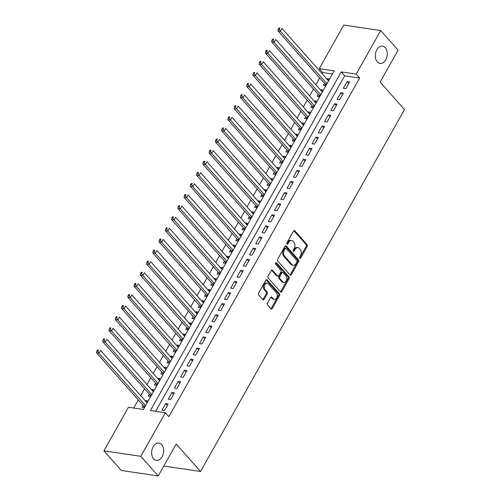 <?xml version="1.0" encoding="UTF-8"?>
<svg xmlns="http://www.w3.org/2000/svg" width="501" height="501" viewBox="0 0 501 501"><rect width="100%" height="100%" fill="white"/><g stroke="black" fill="none" stroke-linecap="round" stroke-linejoin="round"><path stroke-width="0.75" d="M299.742 258.347A0.939 0.633 98.5 0 0 300.65 258.121L307.176 246.542A1.34 0.908 98.5 0 0 307.107 244.682L294.807 230.817A1.34 0.908 98.5 0 0 294.394 230.579A1.34 0.908 98.5 0 0 293.511 231.136L286.985 242.716A0.939 0.633 98.5 0 0 287.943 243.793L288.789 242.296A4.296 2.9 98.5 0 1 291.607 240.511A4.296 2.9 98.5 0 1 292.941 241.275L293.962 242.428A4.296 2.9 98.5 0 1 294.187 248.383L293.342 249.88A0.939 0.633 98.5 0 0 294.3 250.957L295.139 249.46A4.296 2.9 98.5 0 1 297.963 247.676A4.296 2.9 98.5 0 1 299.291 248.44L300.318 249.592A4.296 2.9 98.5 0 1 300.537 255.548L299.692 257.044A0.939 0.633 98.5 0 0 299.742 258.347M299.592 258.071A0.939 0.633 98.5 0 0 299.654 257.971L306.18 246.392A1.34 0.908 98.5 0 0 306.111 244.532L293.862 230.729M286.879 243.749A0.939 0.633 98.5 0 0 286.948 243.649L287.787 242.146L288.789 242.296M293.235 250.913A0.939 0.633 98.5 0 0 293.298 250.813L294.143 249.31L295.139 249.46M161.635 444.6A8.755 5.912 98.5 0 0 158.923 443.053A8.755 5.912 98.5 0 0 152.304 448.658A8.755 5.912 98.5 0 0 153.632 458.816A8.755 5.912 98.5 0 0 156.343 460.363A8.755 5.912 98.5 0 0 162.963 454.758A8.755 5.912 98.5 0 0 161.635 444.6M385.288 47.689A8.755 5.912 98.5 0 0 382.576 46.136A8.755 5.912 98.5 0 0 375.957 51.747A8.755 5.912 98.5 0 0 377.278 61.899A8.755 5.912 98.5 0 0 379.99 63.452A8.755 5.912 98.5 0 0 386.609 57.84A8.755 5.912 98.5 0 0 385.288 47.689M267.446 303.067A1.34 0.908 98.5 0 0 267.521 304.927L270.972 308.816A1.34 0.908 98.5 0 0 271.385 309.054A1.34 0.908 98.5 0 0 272.268 308.497L279.514 295.64A1.34 0.908 98.5 0 0 279.445 293.78L267.146 279.915A1.34 0.908 98.5 0 0 266.726 279.677A1.34 0.908 98.5 0 0 265.849 280.234L258.604 293.091A1.34 0.908 98.5 0 0 258.673 294.951L262.837 299.648A1.34 0.908 98.5 0 0 263.257 299.886A1.34 0.908 98.5 0 0 264.133 299.329L267.24 293.83A1.34 0.908 98.5 0 0 267.165 291.97L265.098 289.641A3.588 2.424 98.5 0 1 264.559 285.47A3.588 2.424 98.5 0 1 267.271 283.171A3.588 2.424 98.5 0 1 268.386 283.81L276.483 292.935A3.588 2.424 98.5 0 1 277.028 297.099A3.588 2.424 98.5 0 1 274.31 299.404A3.588 2.424 98.5 0 1 273.195 298.765L271.849 297.243A1.34 0.908 98.5 0 0 271.429 297.005A1.34 0.908 98.5 0 0 270.553 297.563L267.446 303.067M380.716 30.555L398.113 50.169L380.127 82.089L404.495 109.556L200.55 471.497L176.189 444.03L158.203 475.95L140.8 456.33L103.901 450.831L128.456 407.25L143.411 409.48L334.217 70.86L319.256 68.624L343.811 25.05L380.716 30.555L356.161 74.129L341.2 71.9L150.394 410.526L165.355 412.755L140.8 456.33M165.355 412.755L168.837 416.675L359.643 78.056L356.161 74.129M290.066 274.924A1.34 0.908 98.5 0 0 290.48 275.162A1.34 0.908 98.5 0 0 291.363 274.604L298.609 261.747A1.34 0.908 98.5 0 0 298.54 259.887L286.24 246.022A1.34 0.908 98.5 0 0 285.827 245.784A1.34 0.908 98.5 0 0 284.944 246.342L277.698 259.199A1.34 0.908 98.5 0 0 277.767 261.059L290.066 274.924M289.058 278.694L281.812 291.551A1.34 0.908 98.5 0 1 280.936 292.108A1.34 0.908 98.5 0 1 280.516 291.87L268.217 278.005A1.34 0.908 98.5 0 1 268.148 276.145L271.254 270.64A1.34 0.908 98.5 0 1 272.131 270.083A1.34 0.908 98.5 0 1 272.55 270.321L277.535 275.945A1.34 0.908 98.5 0 0 277.955 276.183A1.34 0.908 98.5 0 0 278.832 275.625L280.892 271.974A1.34 0.908 98.5 0 0 280.823 270.114L275.631 264.259A0.939 0.633 98.5 0 1 276.489 262.737L288.989 276.834A1.34 0.908 98.5 0 1 289.058 278.694L288.062 278.543L280.817 291.4L281.812 291.551M145.478 401.05L145.735 400.593L147.375 402.447M143.073 405.315L141.977 407.257L144.457 407.626M151.734 389.947L151.991 389.496L153.632 391.344M149.329 394.212L148.233 396.153L150.713 396.523M157.99 378.844L158.247 378.393L159.888 380.246M155.586 383.108L154.49 385.05L156.97 385.426M164.247 367.74L164.503 367.289L166.144 369.143M161.842 372.005L160.746 373.953L163.226 374.322M170.503 356.637L170.76 356.186L172.4 358.04M168.098 360.908L167.002 362.849L169.482 363.219M176.759 345.533L177.01 345.083L178.657 346.936M174.354 349.804L173.258 351.746L175.738 352.115M183.015 334.43L183.266 333.979L184.913 335.833M180.61 338.701L179.515 340.642L181.995 341.012M189.272 323.333L189.522 322.882L191.169 324.729M186.867 327.598L185.771 329.539L188.251 329.908M195.528 312.229L195.778 311.779L197.425 313.632M193.123 316.494L192.027 318.436L194.507 318.805M201.784 301.126L202.035 300.675L203.682 302.529M199.379 305.391L198.283 307.338L200.763 307.708M208.04 290.023L208.291 289.572L209.938 291.425M205.635 294.287L204.54 296.235L207.019 296.605M214.296 278.919L214.547 278.468L216.194 280.322M211.892 283.19L210.796 285.132L213.276 285.501M220.553 267.816L220.803 267.365L222.45 269.219M218.148 272.087L217.052 274.028L219.532 274.398M226.803 256.719L227.059 256.261L228.706 258.115M224.404 260.983L223.308 262.925L225.788 263.294M233.059 245.615L233.316 245.164L234.956 247.012M230.654 249.88L229.564 251.821L232.044 252.191M239.315 234.512L239.572 234.061L241.213 235.915M236.91 238.777L235.821 240.718L238.294 241.094M245.571 223.408L245.828 222.958L247.469 224.811M243.167 227.673L242.077 229.621L244.551 229.99M251.828 212.305L252.084 211.854L253.725 213.708M249.423 216.576L248.327 218.517L250.807 218.887M258.084 201.202L258.341 200.751L259.981 202.604M255.679 205.473L254.583 207.414L257.063 207.783M264.34 190.098L264.597 189.647L266.238 191.501M261.935 194.369L260.839 196.311L263.319 196.68M270.596 179.001L270.853 178.55L272.494 180.398M268.192 183.266L267.096 185.207L269.576 185.577M276.853 167.898L277.109 167.447L278.75 169.3M274.448 172.162L273.352 174.104L275.832 174.473M283.109 156.794L283.366 156.343L285.006 158.197M280.704 161.059L279.608 163.007L282.088 163.376M289.365 145.691L289.622 145.24L291.263 147.094M286.96 149.956L285.864 151.903L288.344 152.273M295.621 134.587L295.872 134.136L297.519 135.99M293.217 138.858L292.121 140.8L294.601 141.169M301.878 123.484L302.128 123.033L303.775 124.887M299.473 127.755L298.377 129.696L300.857 130.066M308.134 112.387L308.384 111.93L310.031 113.783M305.729 116.652L304.633 118.593L307.113 118.962M314.39 101.283L314.641 100.833L316.288 102.68M311.985 105.548L310.889 107.49L313.369 107.859M320.646 90.18L320.897 89.729L322.544 91.583M318.241 94.445L317.146 96.386L319.625 96.756M345.84 88.633L349.592 81.97L347.099 81.6L343.348 88.264L345.84 88.633M339.584 99.737L343.342 93.073L340.843 92.704L337.092 99.361L339.584 99.737M333.328 110.84L337.085 104.177L334.587 103.807L330.835 110.464L333.328 110.84M327.072 121.937L330.829 115.28L328.33 114.904L324.579 121.568L327.072 121.937M320.815 133.041L324.573 126.384L322.08 126.008L318.323 132.671L320.815 133.041M314.559 144.144L318.317 137.481L315.824 137.111L312.067 143.774L314.559 144.144M308.303 155.247L312.06 148.584L309.568 148.215L305.81 154.878L308.303 155.247M302.047 166.351L305.804 159.687L303.312 159.318L299.554 165.981L302.047 166.351M295.797 177.454L299.548 170.791L297.055 170.421L293.298 177.078L295.797 177.454M289.54 188.558L293.292 181.894L290.799 181.519L287.042 188.182L289.54 188.558M283.284 199.655L287.035 192.998L284.543 192.622L280.785 199.285L283.284 199.655M277.028 210.758L280.779 204.101L278.287 203.725L274.535 210.389L277.028 210.758M270.772 221.862L274.523 215.198L272.03 214.829L268.279 221.492L270.772 221.862M264.515 232.965L268.267 226.302L265.774 225.932L262.023 232.596L264.515 232.965M258.259 244.068L262.01 237.405L259.518 237.036L255.767 243.693L258.259 244.068M252.003 255.172L255.754 248.509L253.262 248.139L249.511 254.796L252.003 255.172M245.747 266.275L249.498 259.612L247.006 259.236L243.254 265.899L245.747 266.275M239.491 277.372L243.242 270.715L240.749 270.34L236.998 277.003L239.491 277.372M233.234 288.476L236.986 281.812L234.493 281.443L230.742 288.106L233.234 288.476M226.978 299.579L230.729 292.916L228.237 292.546L224.486 299.21L226.978 299.579M220.722 310.683L224.479 304.019L221.981 303.65L218.229 310.313L220.722 310.683M214.466 321.786L218.223 315.123L215.724 314.753L211.973 321.41L214.466 321.786M208.209 332.889L211.967 326.226L209.468 325.85L205.717 332.514L208.209 332.889M201.953 343.987L205.711 337.33L203.218 336.954L199.461 343.617L201.953 343.987M195.697 355.09L199.454 348.433L196.962 348.057L193.204 354.721L195.697 355.09M189.441 366.193L193.198 359.53L190.706 359.161L186.948 365.824L189.441 366.193M183.184 377.297L186.942 370.634L184.449 370.264L180.692 376.927L183.184 377.297M176.934 388.4L180.686 381.737L178.193 381.367L174.436 388.024L176.934 388.4M170.678 399.504L174.429 392.84L171.937 392.471L168.179 399.128L170.678 399.504M359.643 78.056L344.682 75.82L155.642 411.308M165.681 403.568L161.923 410.231L164.422 410.607L168.173 403.944L165.681 403.568L167.334 405.434M332.451 73.998L322.738 72.551L322.105 73.672M319.701 77.937L315.849 84.775M313.444 89.04L309.593 95.879M307.188 100.144L303.337 106.982M300.932 111.247L297.08 118.079M294.676 122.35L290.824 129.183M288.426 133.454L284.574 140.286M282.169 144.557L278.318 151.39M275.913 155.654L272.062 162.493M269.657 166.758L265.806 173.596M263.401 177.861L259.549 184.7M257.145 188.965L253.293 195.797M250.888 200.068L247.037 206.9M244.632 211.171L240.781 218.004M238.376 222.269L234.524 229.107M232.12 233.372L228.268 240.211M225.863 244.475L222.012 251.314M219.607 255.579L215.756 262.411M213.351 266.682L209.499 273.515M207.095 277.786L203.243 284.618M200.838 288.889L196.987 295.722M194.582 299.986L190.731 306.825M188.326 311.09L184.474 317.928M182.07 322.193L178.218 329.032M175.813 333.297L171.962 340.129M169.563 344.4L165.712 351.232M163.307 355.503L159.456 362.336M157.051 366.6L153.2 373.439M150.795 377.704L146.943 384.543M144.538 388.807L140.687 395.646M138.282 399.911L133.704 408.033M329.633 78.995L327.153 78.626L326.902 79.077M324.498 83.341L323.402 85.289L325.882 85.658M320.897 89.729L323.377 90.099M314.641 100.833L317.12 101.202M308.384 111.93L310.864 112.299M302.128 123.033L304.608 123.403M295.872 134.136L298.352 134.506M289.622 145.24L292.096 145.609M283.366 156.343L285.839 156.713M277.109 167.447L279.589 167.816M270.853 178.55L273.333 178.92M264.597 189.647L267.077 190.017M258.341 200.751L260.821 201.12M252.084 211.854L254.564 212.224M245.828 222.958L248.308 223.327M239.572 234.061L242.052 234.43M233.316 245.164L235.796 245.534M227.059 256.261L229.539 256.631M220.803 267.365L223.283 267.734M214.547 278.468L217.027 278.838M208.291 289.572L210.771 289.941M202.035 300.675L204.514 301.045M195.778 311.779L198.258 312.148M189.522 322.882L192.002 323.251M183.266 333.979L185.746 334.349M177.01 345.083L179.49 345.452M170.76 356.186L173.233 356.555M164.503 367.289L166.977 367.659M158.247 378.393L160.727 378.762M151.991 389.496L154.471 389.866M145.735 400.593L148.215 400.963M163.802 466.018L200.55 471.497M158.203 475.95L121.298 470.445L103.901 450.831M322.738 72.551L319.256 68.624M344.682 75.82L341.2 71.9M327.153 78.626L328.8 80.479M347.099 81.6L348.752 83.46M340.843 92.704L342.496 94.564M334.587 103.807L336.24 105.667M328.33 114.904L329.984 116.771M322.08 126.008L323.727 127.874M315.824 137.111L317.477 138.977M309.568 148.215L311.221 150.081M303.312 159.318L304.965 161.178M297.055 170.421L298.709 172.281M290.799 181.519L292.452 183.385M284.543 192.622L286.196 194.488M278.287 203.725L279.94 205.592M272.03 214.829L273.684 216.695M265.774 225.932L267.428 227.792M259.518 237.036L261.171 238.896M253.262 248.139L254.915 249.999M247.006 259.236L248.659 261.102M240.749 270.34L242.403 272.206M234.493 281.443L236.146 283.309M228.237 292.546L229.89 294.413M221.981 303.65L223.634 305.51M215.724 314.753L217.378 316.613M209.468 325.85L211.121 327.717M203.218 336.954L204.865 338.82M196.962 348.057L198.615 349.923M190.706 359.161L192.359 361.027M184.449 370.264L186.103 372.124M178.193 381.367L179.846 383.227M171.937 392.471L173.59 394.331M297.963 247.676L296.961 247.525A4.296 2.9 98.5 0 0 294.143 249.31M291.607 240.511L290.611 240.367A4.296 2.9 98.5 0 0 287.787 242.146M290.016 274.867A1.34 0.908 98.5 0 0 290.367 274.454L297.613 261.597A1.34 0.908 98.5 0 0 297.544 259.737L285.294 245.928M296.98 261.866A0.939 0.633 98.5 0 0 296.93 260.564L286.134 248.396A0.939 0.633 98.5 0 0 285.226 248.615L284.336 250.199A4.296 2.9 98.5 0 0 284.555 256.149L291.933 264.472A4.296 2.9 98.5 0 0 293.267 265.229A4.296 2.9 98.5 0 0 296.085 263.445L296.98 261.866M285.846 248.227L284.844 248.076A0.939 0.633 98.5 0 0 284.23 248.471L285.226 248.615M293.267 265.229L292.271 265.079A4.296 2.9 98.5 0 1 290.937 264.321L283.56 255.998A4.296 2.9 98.5 0 1 283.341 250.049L284.23 248.471M280.466 291.814A1.34 0.908 98.5 0 0 280.817 291.4M271.605 270.233L276.539 275.8A1.34 0.908 98.5 0 0 276.953 276.038L277.955 276.183M275.688 262.806L287.994 276.684L288.989 276.834M282.714 281.781A3.588 2.424 98.5 0 0 283.823 282.42A3.588 2.424 98.5 0 0 286.541 280.115A3.588 2.424 98.5 0 0 285.996 275.951L283.146 272.732A1.34 0.908 98.5 0 0 282.727 272.494A1.34 0.908 98.5 0 0 281.85 273.051L279.79 276.702A1.34 0.908 98.5 0 0 279.859 278.562L282.714 281.781L281.712 281.631A3.588 2.424 98.5 0 0 282.827 282.27L283.823 282.42M282.727 272.494L281.731 272.35A1.34 0.908 98.5 0 0 280.848 272.907L281.85 273.051M281.712 281.631L278.863 278.418A1.34 0.908 98.5 0 1 278.794 276.558L280.848 272.907M288.062 278.543A1.34 0.908 98.5 0 0 287.994 276.684M274.31 299.404L273.314 299.254A3.588 2.424 98.5 0 1 272.2 298.615L270.903 297.156M267.271 283.171L266.275 283.021A3.588 2.424 98.5 0 0 263.557 285.326A3.588 2.424 98.5 0 0 264.102 289.49L265.098 289.641M262.787 299.592A1.34 0.908 98.5 0 0 263.138 299.185L266.238 293.68A1.34 0.908 98.5 0 0 266.169 291.82L264.102 289.49M270.916 308.76A1.34 0.908 98.5 0 0 271.266 308.347L278.512 295.49A1.34 0.908 98.5 0 0 278.443 293.63L266.2 279.821M328.543 80.93L281.988 28.444L280.422 31.219L277.93 30.843L325.055 83.974A1.365 0.927 -81.5 0 1 325.268 84.343L325.731 85.633M279.239 29.252L279.865 28.144L278.869 27.993L278.243 29.102L279.239 29.252L280.422 31.219L326.978 83.705M278.869 27.993L279.865 28.144M277.93 30.843L278.243 29.102M322.287 92.034L275.732 39.541L274.166 42.322L271.674 41.946L318.799 95.071A1.365 0.927 -81.5 0 1 319.012 95.447L319.475 96.737M272.982 40.356L273.609 39.247L272.613 39.097L271.987 40.205L272.982 40.356L274.166 42.322L320.721 94.808M272.613 39.097L273.609 39.247M271.674 41.946L271.987 40.205M316.031 103.137L269.475 50.645L267.91 53.419L265.417 53.05L312.543 106.174A1.365 0.927 -81.5 0 1 312.756 106.55L313.219 107.84M266.726 51.459L267.352 50.351L266.357 50.2L265.73 51.309L266.726 51.459L267.91 53.419L314.465 105.911M266.357 50.2L267.352 50.351M265.417 53.05L265.73 51.309M309.775 114.234L263.219 61.748L261.654 64.523L259.161 64.153L306.286 117.278A1.365 0.927 -81.5 0 1 306.499 117.654L306.963 118.944M260.47 62.562L261.096 61.448L260.1 61.304L259.474 62.412L260.47 62.562L261.654 64.523L308.209 117.015M260.1 61.304L261.096 61.448M259.161 64.153L259.474 62.412M303.518 125.338L256.963 72.852L255.397 75.626L252.905 75.256L300.03 128.381A1.365 0.927 -81.5 0 1 300.243 128.757L300.706 130.047M254.214 73.66L254.84 72.551L253.844 72.401L253.218 73.515L254.214 73.66L255.397 75.626L301.959 128.112M253.844 72.401L254.84 72.551M252.905 75.256L253.218 73.515M297.262 136.441L250.707 83.955L249.141 86.729L246.649 86.36L293.774 139.485A1.365 0.927 -81.5 0 1 293.987 139.854L294.45 141.144M247.957 84.763L248.584 83.654L247.588 83.504L246.962 84.619L247.957 84.763L249.141 86.729L295.703 139.215M247.588 83.504L248.584 83.654M246.649 86.36L246.962 84.619M291.006 147.544L244.45 95.058L242.885 97.833L240.392 97.457L287.518 150.588A1.365 0.927 -81.5 0 1 287.731 150.958L288.194 152.248M241.701 95.866L242.327 94.758L241.332 94.608L240.705 95.716L241.701 95.866L242.885 97.833L289.446 150.319M241.332 94.608L242.327 94.758M240.392 97.457L240.705 95.716M284.75 158.648L238.194 106.156L236.629 108.936L234.136 108.56L281.261 161.691A1.365 0.927 -81.5 0 1 281.474 162.061L281.944 163.351M235.445 106.97L236.071 105.861L235.075 105.711L234.449 106.819L235.445 106.97L236.629 108.936L283.19 161.422M235.075 105.711L236.071 105.861M234.136 108.56L234.449 106.819M278.493 169.751L231.938 117.259L230.372 120.04L227.88 119.664L275.005 172.789A1.365 0.927 -81.5 0 1 275.218 173.164L275.688 174.454M229.189 118.073L229.815 116.965L228.819 116.814L228.193 117.923L229.189 118.073L230.372 120.04L276.934 172.526M228.819 116.814L229.815 116.965M227.88 119.664L228.193 117.923M272.243 180.848L225.682 128.362L224.116 131.137L221.624 130.767L268.749 183.892A1.365 0.927 -81.5 0 1 268.962 184.268L269.432 185.558M222.932 129.177L223.559 128.062L222.563 127.918L221.937 129.026L222.932 129.177L224.116 131.137L270.678 183.629M222.563 127.918L223.559 128.062M221.624 130.767L221.937 129.026M265.987 191.952L219.425 139.466L217.86 142.24L215.367 141.871L262.493 194.995A1.365 0.927 -81.5 0 1 262.706 195.371L263.175 196.661M216.676 140.28L217.302 139.165L216.307 139.021L215.68 140.13L216.676 140.28L217.86 142.24L264.422 194.732M216.307 139.021L217.302 139.165M215.367 141.871L215.68 140.13M259.731 203.055L213.169 150.569L211.604 153.344L209.111 152.974L256.236 206.099A1.365 0.927 -81.5 0 1 256.449 206.475L256.919 207.758M210.42 151.377L211.046 150.269L210.051 150.118L209.424 151.233L210.42 151.377L211.604 153.344L258.165 205.83M210.051 150.118L211.046 150.269M209.111 152.974L209.424 151.233M253.475 214.159L206.913 161.673L205.354 164.447L202.855 164.077L249.98 217.202A1.365 0.927 -81.5 0 1 250.193 217.572L250.663 218.862M204.17 162.481L204.79 161.372L203.794 161.222L203.168 162.337L204.17 162.481L205.354 164.447L251.909 216.933M203.794 161.222L204.79 161.372M202.855 164.077L203.168 162.337M247.218 225.262L200.657 172.776L199.097 175.55L196.599 175.175L243.724 228.306A1.365 0.927 -81.5 0 1 243.943 228.675L244.407 229.965M197.914 173.584L198.534 172.476L197.538 172.325L196.912 173.434L197.914 173.584L199.097 175.55L245.653 228.036M197.538 172.325L198.534 172.476M196.599 175.175L196.912 173.434M240.962 236.366L194.401 183.873L192.841 186.654L190.342 186.278L237.468 239.403A1.365 0.927 -81.5 0 1 237.687 239.779L238.15 241.069M191.658 184.687L192.284 183.579L191.282 183.429L190.656 184.537L191.658 184.687L192.841 186.654L239.397 239.14M191.282 183.429L192.284 183.579M190.342 186.278L190.656 184.537M234.706 247.469L188.144 194.977L186.585 197.751L184.092 197.381L231.211 250.506A1.365 0.927 -81.5 0 1 231.431 250.882L231.894 252.172M185.401 195.791L186.028 194.682L185.026 194.532L184.399 195.64L185.401 195.791L186.585 197.751L233.14 250.243M185.026 194.532L186.028 194.682M184.092 197.381L184.399 195.64M228.45 258.566L181.888 206.08L180.329 208.854L177.836 208.485L224.955 261.61A1.365 0.927 -81.5 0 1 225.174 261.985L225.638 263.275M179.145 206.894L179.771 205.779L178.769 205.635L178.143 206.744L179.145 206.894L180.329 208.854L226.884 261.347M178.769 205.635L179.771 205.779M177.836 208.485L178.143 206.744M222.194 269.67L175.638 217.184L174.072 219.958L171.58 219.588L218.699 272.713A1.365 0.927 -81.5 0 1 218.918 273.089L219.382 274.379M172.889 217.991L173.515 216.883L172.513 216.733L171.893 217.847L172.889 217.991L174.072 219.958L220.628 272.444M172.513 216.733L173.515 216.883M171.58 219.588L171.893 217.847M215.937 280.773L169.382 228.287L167.816 231.061L165.324 230.692L212.449 283.816A1.365 0.927 -81.5 0 1 212.662 284.186L213.125 285.476M166.633 229.095L167.259 227.986L166.257 227.836L165.637 228.951L166.633 229.095L167.816 231.061L214.372 283.547M166.257 227.836L167.259 227.986M165.324 230.692L165.637 228.951M209.681 291.876L163.126 239.39L161.56 242.165L159.067 241.789L206.193 294.92A1.365 0.927 -81.5 0 1 206.406 295.289L206.869 296.579M160.376 240.198L161.003 239.09L160.007 238.939L159.381 240.048L160.376 240.198L161.56 242.165L208.115 294.651M160.007 238.939L161.003 239.09M159.067 241.789L159.381 240.048M203.425 302.98L156.869 250.487L155.304 253.268L152.811 252.892L199.937 306.023A1.365 0.927 -81.5 0 1 200.15 306.393L200.613 307.683M154.12 251.302L154.746 250.193L153.751 250.043L153.124 251.151L154.12 251.302L155.304 253.268L201.859 305.754M153.751 250.043L154.746 250.193M152.811 252.892L153.124 251.151M197.169 314.083L150.613 261.591L149.047 264.371L146.555 263.996L193.68 317.12A1.365 0.927 -81.5 0 1 193.893 317.496L194.357 318.786M147.864 262.405L148.49 261.297L147.494 261.146L146.868 262.255L147.864 262.405L149.047 264.371L195.603 316.857M147.494 261.146L148.49 261.297M146.555 263.996L146.868 262.255M190.912 325.18L144.357 272.694L142.791 275.469L140.299 275.099L187.424 328.224A1.365 0.927 -81.5 0 1 187.637 328.6L188.1 329.89M141.608 273.508L142.234 272.394L141.238 272.25L140.612 273.358L141.608 273.508L142.791 275.469L189.347 327.961M141.238 272.25L142.234 272.394M140.299 275.099L140.612 273.358M184.656 336.284L138.101 283.798L136.535 286.572L134.043 286.203L181.168 339.327A1.365 0.927 -81.5 0 1 181.381 339.703L181.844 340.993M135.351 284.612L135.978 283.497L134.982 283.353L134.356 284.462L135.351 284.612L136.535 286.572L183.097 339.064M134.982 283.353L135.978 283.497M134.043 286.203L134.356 284.462M178.4 347.387L131.844 294.901L130.279 297.675L127.786 297.306L174.912 350.431A1.365 0.927 -81.5 0 1 175.125 350.806L175.588 352.09M129.095 295.709L129.721 294.601L128.726 294.45L128.099 295.565L129.095 295.709L130.279 297.675L176.84 350.161M128.726 294.45L129.721 294.601M127.786 297.306L128.099 295.565M172.144 358.491L125.588 306.005L124.023 308.779L121.53 308.409L168.655 361.534A1.365 0.927 -81.5 0 1 168.868 361.904L169.332 363.194M122.839 306.812L123.465 305.704L122.469 305.554L121.843 306.668L122.839 306.812L124.023 308.779L170.584 361.265M122.469 305.554L123.465 305.704M121.53 308.409L121.843 306.668M165.887 369.594L119.332 317.108L117.766 319.882L115.274 319.506L162.399 372.638A1.365 0.927 -81.5 0 1 162.612 373.007L163.082 374.297M116.583 317.916L117.209 316.807L116.213 316.657L115.587 317.766L116.583 317.916L117.766 319.882L164.328 372.368M116.213 316.657L117.209 316.807M115.274 319.506L115.587 317.766M159.631 380.697L113.076 328.205L111.51 330.986L109.018 330.61L156.143 383.735A1.365 0.927 -81.5 0 1 156.356 384.11L156.826 385.401M110.326 329.019L110.953 327.911L109.957 327.76L109.331 328.869L110.326 329.019L111.51 330.986L158.072 383.472M109.957 327.76L110.953 327.911M109.018 330.61L109.331 328.869M153.381 391.801L106.819 339.309L105.254 342.083L102.761 341.713L149.887 394.838A1.365 0.927 -81.5 0 1 150.1 395.214L150.569 396.504M104.07 340.123L104.696 339.014L103.701 338.864L103.074 339.972L104.07 340.123L105.254 342.083L151.816 394.575M103.701 338.864L104.696 339.014M102.761 341.713L103.074 339.972M147.125 402.898L100.563 350.412L98.998 353.186L96.505 352.817L143.63 405.942A1.365 0.927 -81.5 0 1 143.843 406.317L144.313 407.607M97.814 351.226L98.44 350.111L97.444 349.967L96.818 351.076L97.814 351.226L98.998 353.186L145.559 405.678M97.444 349.967L98.44 350.111M96.505 352.817L96.818 351.076M299.654 257.971L300.65 258.121M286.948 243.649L287.943 243.793M293.298 250.813L294.3 250.957M293.924 230.685L294.807 230.817M306.111 244.532L307.107 244.682M306.18 246.392L307.176 246.542M285.357 245.891L286.24 246.022M297.544 259.737L298.54 259.887M297.613 261.597L298.609 261.747M290.367 274.454L291.363 274.604M283.341 250.049L284.336 250.199M283.56 255.998L284.555 256.149M290.937 264.321L291.933 264.472M271.667 270.189L272.55 270.321M276.539 275.8L277.535 275.945M275.869 262.643L276.489 262.737M278.794 276.558L279.79 276.702M278.863 278.418L279.859 278.562M270.966 297.112L271.849 297.243M272.2 298.615L273.195 298.765M266.169 291.82L267.165 291.97M266.238 293.68L267.24 293.83M263.138 299.185L264.133 299.329M266.263 279.783L267.146 279.915M278.443 293.63L279.445 293.78M278.512 295.49L279.514 295.64M271.266 308.347L272.268 308.497M325.055 83.974L326.69 84.218M325.268 84.343L326.514 84.531M318.799 95.071L320.433 95.315M319.012 95.447L320.258 95.635M312.543 106.174L314.177 106.419M312.756 106.55L314.002 106.738M306.286 117.278L307.927 117.522M306.499 117.654L307.746 117.835M300.03 128.381L301.671 128.625M300.243 128.757L301.489 128.939M293.774 139.485L295.415 139.729M293.987 139.854L295.233 140.042M287.518 150.588L289.158 150.832M287.731 150.958L288.977 151.145M281.261 161.691L282.902 161.936M281.474 162.061L282.721 162.249M275.005 172.789L276.646 173.033M275.218 173.164L276.464 173.352M268.749 183.892L270.39 184.136M268.962 184.268L270.214 184.456M262.493 194.995L264.133 195.24M262.706 195.371L263.958 195.553M256.236 206.099L257.877 206.343M256.449 206.475L257.702 206.656M249.98 217.202L251.621 217.447M250.193 217.572L251.446 217.76M243.724 228.306L245.365 228.55M243.943 228.675L245.189 228.863M237.468 239.403L239.109 239.647M237.687 239.779L238.933 239.966M231.211 250.506L232.852 250.75M231.431 250.882L232.677 251.07M224.955 261.61L226.596 261.854M225.174 261.985L226.421 262.167M218.699 272.713L220.34 272.957M218.918 273.089L220.164 273.27M212.449 283.816L214.084 284.061M212.662 284.186L213.908 284.374M206.193 294.92L207.827 295.164M206.406 295.289L207.652 295.477M199.937 306.023L201.571 306.268M200.15 306.393L201.396 306.581M193.68 317.12L195.315 317.365M193.893 317.496L195.139 317.684M187.424 328.224L189.065 328.468M187.637 328.6L188.883 328.788M181.168 339.327L182.809 339.572M181.381 339.703L182.627 339.885M174.912 350.431L176.552 350.675M175.125 350.806L176.371 350.988M168.655 361.534L170.296 361.778M168.868 361.904L170.115 362.091M162.399 372.638L164.04 372.882M162.612 373.007L163.858 373.195M156.143 383.735L157.784 383.979M156.356 384.11L157.602 384.298M149.887 394.838L151.527 395.082M150.1 395.214L151.346 395.402M143.63 405.942L145.271 406.186M143.843 406.317L145.096 406.499"/></g></svg>
